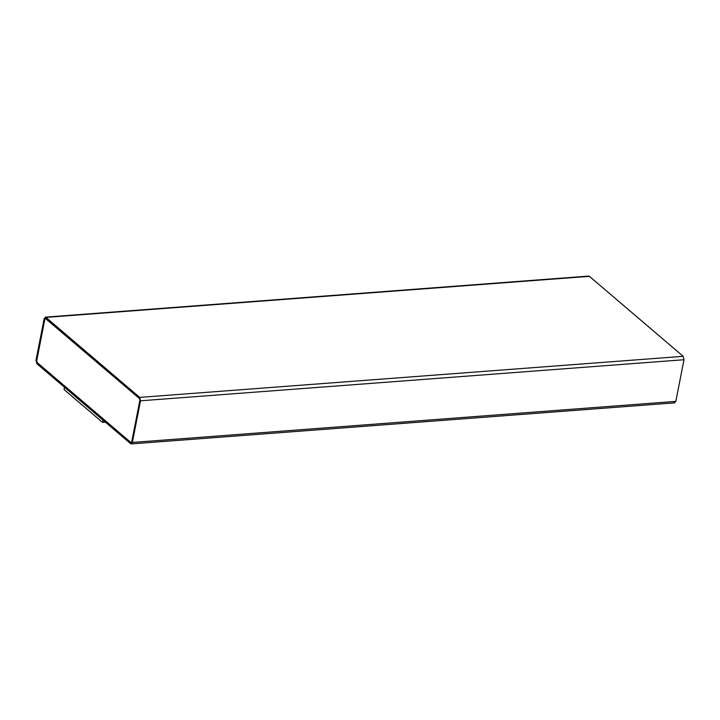 <?xml version="1.0" encoding="UTF-8"?>
<svg xmlns="http://www.w3.org/2000/svg" width="720" height="720" viewBox="0 0 720 720"><rect width="100%" height="100%" fill="white"/><g stroke="black" fill="none" stroke-linecap="round" stroke-linejoin="round"><path stroke-width="1.08" d="M130.608 443.664L36.828 363.681L36 360.27L44.172 318.618L45.909 317.394L588.744 276.084L45.261 317.151L139.689 397.386L683.172 356.319L589.392 276.336L45.909 317.394L44.172 318.618L36 360.27L36.828 363.681L130.608 443.664L132.345 442.449L675.828 401.382L684 359.73L683.172 356.319L139.689 397.386L140.517 400.797L684 359.73L140.517 400.797L132.345 442.449L130.608 443.664L131.256 443.916L674.739 402.849M44.865 319.158L45.738 318.555L44.811 319.167L36.693 360.81L44.865 319.158M45.684 318.555L139.464 398.547L139.878 400.248L131.706 441.9L130.833 442.512L37.062 362.52L36.639 360.819L44.811 319.167L45.684 318.555L44.811 319.167L36.639 360.819L37.062 362.52L130.833 442.512L131.706 441.9L139.878 400.248L139.464 398.547L45.36 318.429M37.116 362.52L36.693 360.81L37.116 362.52L130.896 442.503L37.116 362.52M588.141 276.426L589.392 276.336L683.172 356.319L684 359.73L675.828 401.382L674.091 402.606L675.828 401.382L132.345 442.449L140.517 400.797L139.689 397.386L45.909 317.394M64.503 387.234L64.053 389.547L102.591 422.415L103.041 420.102L102.591 422.415L105.444 422.199L102.591 422.415L64.053 389.547L64.503 387.234"/></g></svg>
